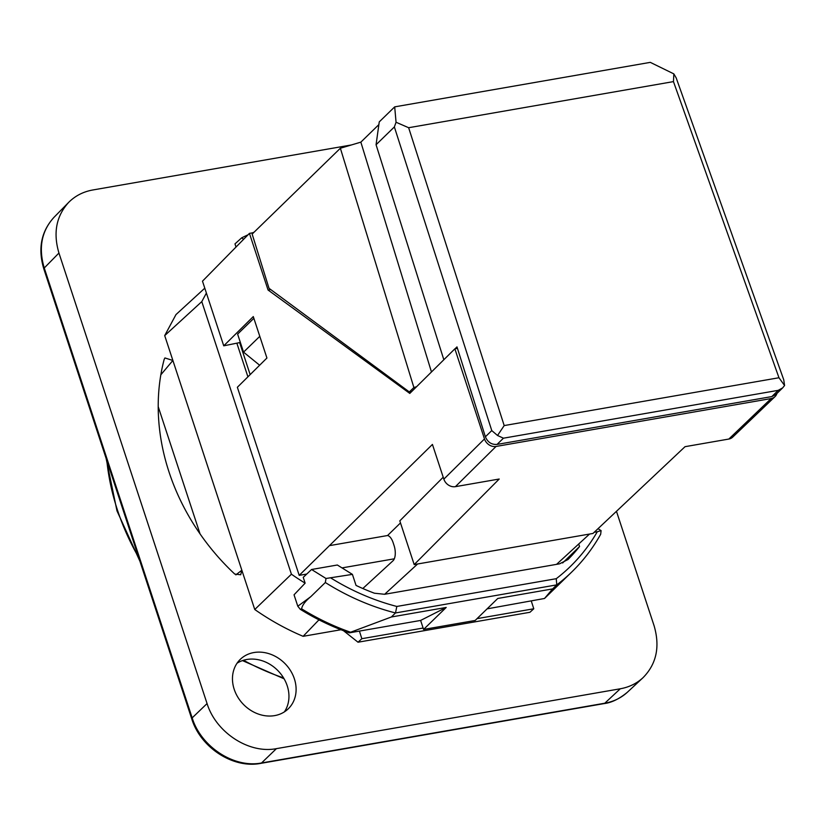 <?xml version="1.0" encoding="UTF-8"?>
<svg xmlns="http://www.w3.org/2000/svg" width="826" height="826" viewBox="0 0 826 826"><rect width="100%" height="100%" fill="white"/><g stroke="black" fill="none" stroke-linecap="round" stroke-linejoin="round"><path stroke-width="1.24" d="M253.613 232.653L249.442 233.376L268.068 290.019L270.721 289.565M531.335 601.163L533.772 608.772L529.941 612.283L358.019 642.215L361.84 638.705L359.413 631.095M776.925 393.455A9.84 8.322 -134.2 0 1 774.995 396.645L732.693 437.14A9.84 8.322 45.8 0 1 728.842 439.05L685.033 446.68L592.965 533.451L589.547 534.05L556.569 564.354M589.547 534.05L414.187 564.581L399.815 520.855L443.211 477.201M384.637 594.286L417.615 563.982M362.82 588.515L393.011 560.771A11.812 5.462 -99.9 0 0 394.054 545.48L393.166 542.754A11.812 5.462 -99.9 0 0 387.549 535.527L400.496 522.93M343.544 630.734L358.019 642.215M268.068 290.019L409.789 393.424L454.868 348.83L484.49 438.936L443.851 479.142L432.432 444.429L299.208 575.361L237.361 387.27L266.922 358.03L253.293 316.575L223.743 345.826L202.484 281.17L249.442 233.376M361.84 638.705L423.118 628.028M477.036 618.643L533.772 608.772M394.312 558.799L342.005 567.906M306.745 574.049L299.208 575.361M443.851 479.142A9.84 8.322 45.8 0 0 455.405 486.659L499.214 479.028L414.187 564.581M484.49 438.936A9.84 8.322 -134.2 0 0 496.044 446.453L771.133 398.555A9.84 8.322 -134.2 0 0 774.995 396.645M454.868 348.83L457.459 348.386M223.743 345.826L240.366 342.449M239.777 343.027L250.154 374.612M259.643 365.226L243.546 352.134L237.62 334.117L253.861 318.309M259.787 336.337L243.546 352.134M408.643 127.72L673.458 81.609L673.84 73.886L650.299 62.363L394.694 106.864L379.248 121.887L376.067 144.736L394.363 126.936L396.057 122.248L408.643 127.72L504.19 425.576L497.531 435.488L491.769 430.583L394.363 126.936M340.364 148.246L252.147 234.078L269.018 288.305L409.335 391.947L413.888 387.518L340.364 148.246L360.848 142.144L431.471 371.979M378.866 124.612L360.848 142.144M446.856 356.76L443.82 359.702L376.067 144.736M497.035 444.419L503.447 438.193L778.226 390.347L782.625 387.91L775.707 394.642L771.814 396.583L497.035 444.419C491.563 444.78 487.681 442.23 485.389 436.789L456.985 346.899L455.023 348.809M396.057 122.248L394.694 106.864M782.625 387.91L784.576 385.505L783.74 379.753L676.174 77.871L673.84 73.886M416.562 386.723L413.888 387.518M411.699 391.534L409.335 391.947M503.447 438.193L497.531 435.488M504.19 425.576L778.97 377.74L784.576 385.505M778.97 377.74L673.458 81.609M571.809 571.943C583.197 560.844 592.82 548.288 600.678 534.267L601.091 530.602L597.291 531.748A221.471 187.192 -134.2 0 1 556.259 578.696L556.776 584.87A226.396 191.353 45.8 0 0 571.809 571.943L546.058 596.992A226.396 191.353 -134.2 0 1 544.51 598.478L487.082 608.865M544.51 598.478L552.635 588.907L497.779 598.458L475.167 620.471L423.583 629.443L446.205 607.44L420.62 620.44L423.583 629.443M420.62 620.44L349.357 632.84A226.066 191.085 45.8 0 1 300.251 609.289L301.614 608.834C302.223 605.241 305.29 601.183 310.793 596.661L325.33 582.516A226.396 191.353 45.8 0 0 395.499 612.954L391.348 616.991L350.606 632.241A226.396 191.353 -134.2 0 1 301.614 608.834M340.962 629.732L303.111 636.319A232.302 196.351 -134.2 0 1 254.759 609.505L164.704 335.604L201.792 301.614L291.413 574.204A230.681 194.988 45.8 0 0 305.135 583.156L294.046 594.803L297.794 606.212L300.251 609.289M326.012 578.489L311.557 569.496L337.349 565.005L352.413 574.38L326.012 578.489L325.33 582.516M311.557 569.496L303.235 577.364L305.135 583.156M556.259 578.696L396.821 606.449L395.499 612.954L556.776 584.87L552.635 588.907M597.291 531.748L594.204 532.285M578.716 543.993L579.553 546.523L562.63 562.981M352.413 574.38L356.047 585.428A216.546 183.031 -134.2 0 0 374.426 593.213L384.617 594.286L559.574 563.828L567.999 559.512A216.546 183.031 45.8 0 0 579.553 546.523M350.606 632.241L349.357 632.84M201.792 301.614L206.386 293.054M247.914 376.832L236.969 343.513M204.786 288.181L175.979 314.582L164.704 335.604M391.348 616.991L446.205 607.44M598.024 528.692L601.091 530.602M254.759 609.505L291.413 574.204M318.506 620.305L319.538 620.13M351.391 144.963L92.749 189.99C83.219 191.715 75.187 195.855 68.661 202.391L53.897 217.424M53.989 217.331C41.155 231.466 37.759 248.657 43.819 268.925A5.906 1.58 -18.2 0 1 44.253 267.985L58.945 253.035C53.009 232.942 56.251 216.061 68.661 202.391M58.945 253.035L207.068 703.566L192.169 717.887A5.906 1.58 161.8 0 0 191.735 718.816C200.511 747.613 233.19 768.872 260.768 763.369A5.906 2.736 -99.9 0 0 261.522 762.976C234.14 768.387 201.079 746.9 192.169 717.887L44.253 267.985C38.306 247.903 41.548 231.032 53.958 217.362M260.779 763.369L604.033 703.607A5.906 2.736 -99.9 0 0 604.787 703.215L261.522 762.976L276.421 748.645C249.049 754.055 215.999 732.569 207.068 703.566M276.421 748.645L620.285 688.781L604.787 703.215C613.625 701.625 621.193 697.929 627.512 692.126C619.335 698.92 611.498 702.74 604.033 703.607M616.464 511.304L654.089 625.747C660.201 646.675 656.515 663.99 643.02 677.692C636.701 683.494 629.133 687.191 620.285 688.781M160.843 374.787A38199.062 17676.927 80.1 0 1 172.882 360.477L164.921 357.947L164.178 359.382A214.677 181.452 45.8 0 0 234.76 574.07L240.707 574.762L241.842 570.229A38199.062 17676.927 80.1 0 1 235.875 574.886M236.019 247.046L234.976 243.887L241.657 237.857L243.649 239.272M294.376 678.838A34.455 29.116 -134.2 0 1 288.305 708.77A34.455 29.116 -134.2 0 1 243.412 704.382A34.455 29.116 -134.2 0 1 240.263 659.385A34.455 29.116 -134.2 0 1 270.35 654.151A34.455 29.116 -134.2 0 1 294.376 678.838M158.21 406.65L200.047 533.895M254.109 232.178A232.302 196.351 45.8 0 0 252.477 232.849M248.068 234.791A232.302 196.351 45.8 0 0 241.657 237.857M318.96 619.841L303.111 636.319M237.041 663.226A34.455 29.116 -134.2 0 1 287.221 685.797A34.455 29.116 -134.2 0 1 284.381 711.878M387.549 535.527L330.276 545.501M728.842 439.05L771.133 398.555M496.044 446.453L455.405 486.659M491.769 430.583L485.389 436.789M778.226 390.347L771.814 396.583M310.793 596.661A4211.051 1948.699 80.1 0 1 297.794 606.212M396.821 606.449A221.471 187.192 -134.2 0 1 331.03 578.107M138.685 557.478A232.312 196.361 -134.2 0 1 117.416 509.941A232.312 196.361 -134.2 0 1 106.822 460.557M283.566 677.909A232.312 196.361 -134.2 0 1 243.515 660.263M139.935 561.246L116.982 510.871L106.1 458.347M284.103 678.807L242.462 660.604M43.819 268.915L191.735 718.816M643.02 677.692L627.44 692.188"/></g></svg>
